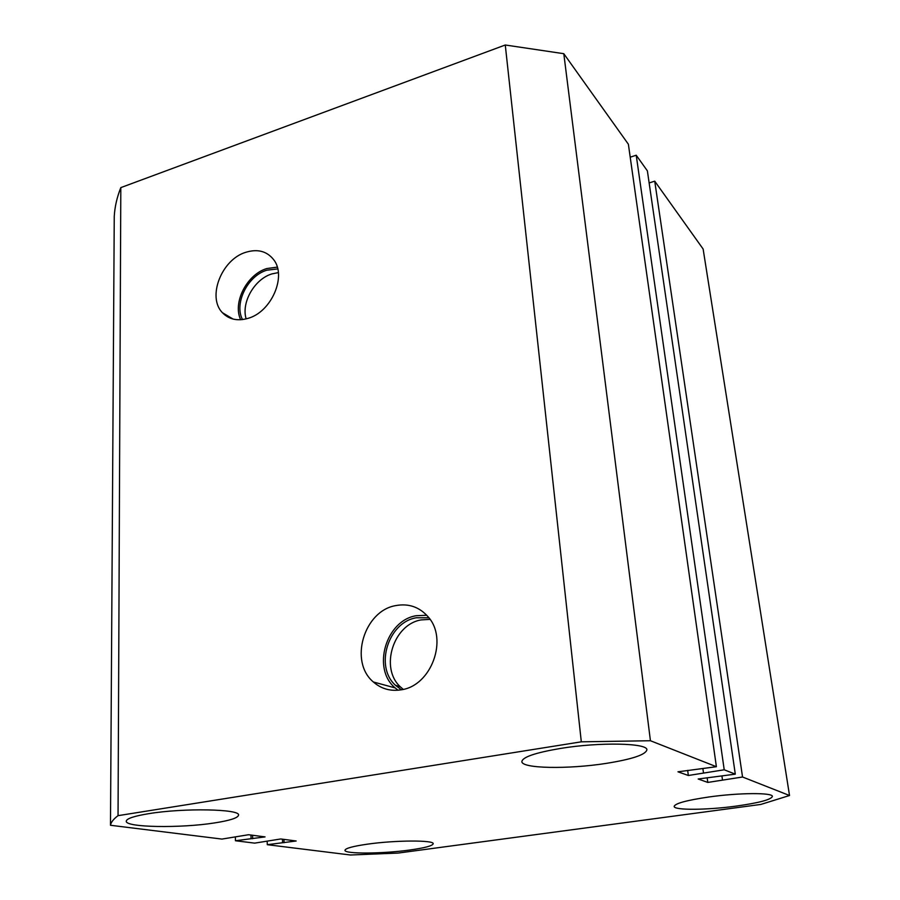 <?xml version="1.0" encoding="UTF-8"?>
<svg xmlns="http://www.w3.org/2000/svg" width="900" height="900" viewBox="0 0 900 900"><rect width="100%" height="100%" fill="white"/><g stroke="black" fill="none" stroke-linecap="round" stroke-linejoin="round"><path stroke-width="1.35" d="M401.355 689.783C431.471 685.721 448.414 638.921 428.108 616.804C419.423 606.971 408.656 603.236 395.809 605.587C364.061 610.717 348.784 661.635 373.376 681.986C381.319 688.928 390.645 691.526 401.355 689.783L395.359 685.204C374.389 666.293 388.316 622.192 416.295 617.771L428.906 617.794M426.769 615.274L416.149 615.724C385.976 620.471 371.666 668.644 395.168 687.915L398.07 690.232M430.043 619.369L421.211 619.898C393.356 624.274 379.541 668.104 400.444 686.925L403.267 689.377M247.95 318.375C271.463 312.053 287.032 275.985 273.555 259.537C266.805 251.156 257.602 248.737 245.936 252.248C221.625 259.358 206.82 297.18 222.48 312.75C228.994 319.466 237.487 321.345 247.95 318.375M277.267 267.131L266.782 268.56C246.881 274.421 232.436 302.636 240.683 319.748M277.74 268.92L266.839 270.191C247.579 275.816 233.876 303.525 242.516 319.579M278.347 272.599L271.912 273.904C254.509 279.056 241.054 302.524 246.15 318.881M736.492 806.062C759.127 802.845 771.097 799.639 772.391 796.444C772.988 792.506 738.877 792.709 708.817 796.995C686.543 800.291 674.989 803.43 674.156 806.434C673.954 810.416 707.186 810.124 736.492 806.062M606.217 763.391C632.081 759.24 645.626 754.74 646.875 749.869C647.899 743.018 599.67 741.96 560.543 748.429C535.433 752.692 522.54 757.08 521.865 761.58C521.584 768.623 568.373 769.365 606.217 763.391M214.774 822.893C230.029 820.496 237.949 817.92 238.523 815.175C240.84 809.021 183.735 807.806 148.657 813.679C134.111 816.086 126.641 818.572 126.27 821.149C125.032 827.539 180.911 828.349 214.774 822.893M409.736 850.028C424.733 847.935 432.551 845.842 433.181 843.761C434.441 840.015 395.381 840.139 367.504 844.155C352.912 846.259 345.409 848.306 344.97 850.286C344.25 854.111 382.556 853.841 409.736 850.028M398.171 853.065L760.804 804.442L789.525 795.51L742.545 777.004L707.794 782.426L698.175 778.995L735.3 774.158L724.219 769.793L688.342 775.496L677.97 771.806L716.389 766.71L650.43 740.734L581.31 741.825L118.046 815.659C113.535 819.045 111.015 822.251 110.475 825.266L221.94 839.081L248.558 834.727L265.05 836.899L235.44 840.746L254.666 843.131L280.744 838.969L296.156 840.994L267.3 844.695L350.46 855L398.171 853.065M267.188 841.331L267.3 844.695M282.442 839.194L282.566 842.524M283.95 839.385L284.074 842.715M235.361 837.113L235.44 840.746M250.965 835.043L251.066 838.485M252.585 835.256L252.675 838.688M225.011 314.257L225.034 315.124M118.046 815.659L120.814 187.616C116.944 197.381 114.761 206.989 114.255 216.439L110.475 825.266M120.814 187.616L505.271 45L581.31 741.825M505.271 45L563.794 53.696L650.43 740.734M563.794 53.696L628.38 144.236L716.389 766.71M687.656 770.389L688.342 775.496M702.9 768.679L703.474 772.808M630.214 157.185L636.221 155.227L724.219 769.793M636.221 155.227L647.381 170.876L735.3 774.158M707.141 777.712L707.794 782.426M721.935 776.07L722.475 779.873M649.136 182.936L654.727 181.17L742.545 777.004M654.727 181.17L703.125 249.019L789.525 795.51M233.123 319.072L222.48 312.75M400.444 686.925L395.359 685.204M395.168 687.915L373.376 681.986"/></g></svg>
